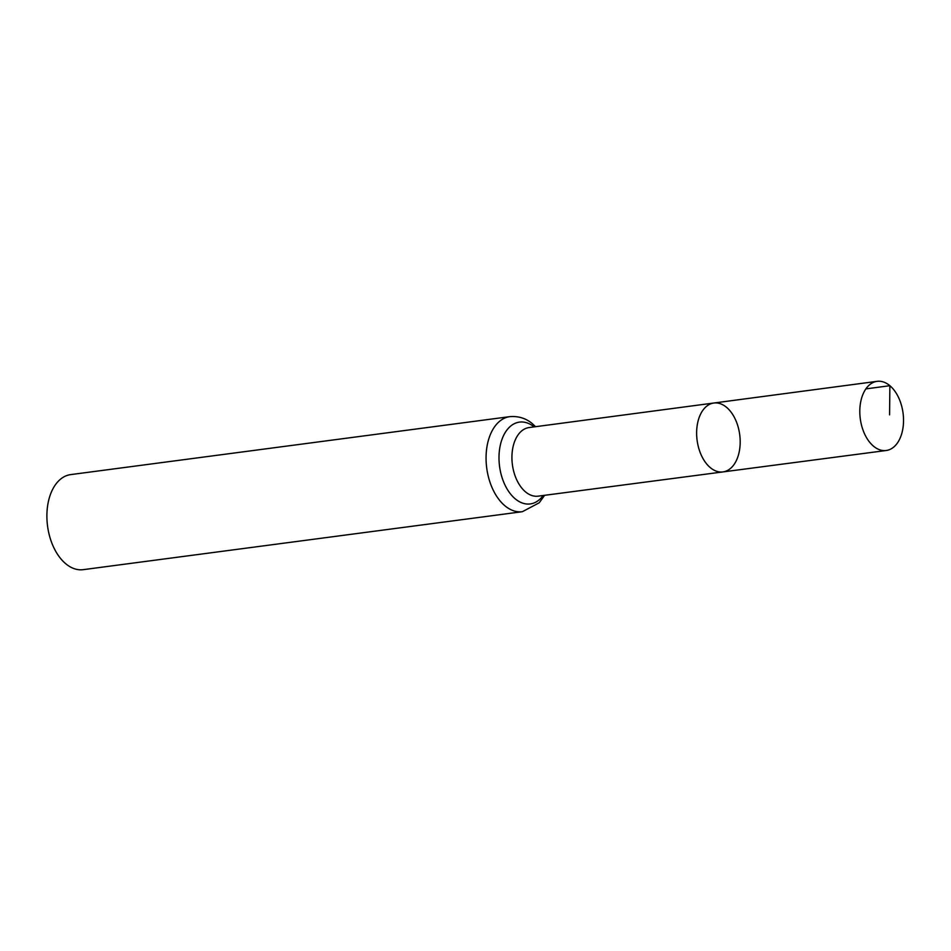 <?xml version="1.0" encoding="UTF-8"?>
<svg xmlns="http://www.w3.org/2000/svg" width="951" height="951" viewBox="0 0 951 951"><rect width="100%" height="100%" fill="white"/><g stroke="black" fill="none" stroke-linecap="round" stroke-linejoin="round"><path stroke-width="1.43" d="M726.588 407.361A34.747 21.493 82.5 0 0 713.844 403.022A34.747 21.493 82.5 0 0 697.107 440.277A34.747 21.493 82.5 0 0 722.938 471.922A34.747 21.493 82.5 0 0 740.104 444.89A34.747 21.493 82.5 0 0 726.588 407.361M522.384 511.697A47.93 29.647 82.5 0 1 486.722 468.047A47.93 29.647 82.5 0 1 509.843 416.645L70.671 474.608A47.93 29.647 82.5 0 0 47.55 526.01A47.93 29.647 82.5 0 0 83.212 569.661L522.384 511.697L539.217 502.782L544.626 495.316M722.938 471.922L538.123 496.16A34.605 21.398 82.5 0 1 512.399 464.659A34.605 21.398 82.5 0 1 529.077 427.558L713.844 403.022A34.747 21.493 82.5 0 0 697.107 440.277A34.747 21.493 82.5 0 0 722.938 471.922L886.225 450.501A34.878 21.576 82.5 0 0 903.45 423.373A34.878 21.576 82.5 0 0 889.874 385.702A34.878 21.576 82.5 0 0 877.095 381.339A34.878 21.576 82.5 0 0 859.882 408.49A34.878 21.576 82.5 0 0 873.458 446.138A34.878 21.576 82.5 0 0 886.225 450.501M865.885 388.888L889.874 385.702L889.577 414.874M534.117 426.892A41.273 25.522 82.5 0 0 502.223 438.696A41.273 25.522 82.5 0 0 509.308 492.38A41.273 25.522 82.5 0 0 543.176 495.507M509.843 416.645C522.242 415.623 529.743 421.388 532.619 423.932L535.568 426.69M713.844 403.022L877.095 381.339"/></g></svg>
